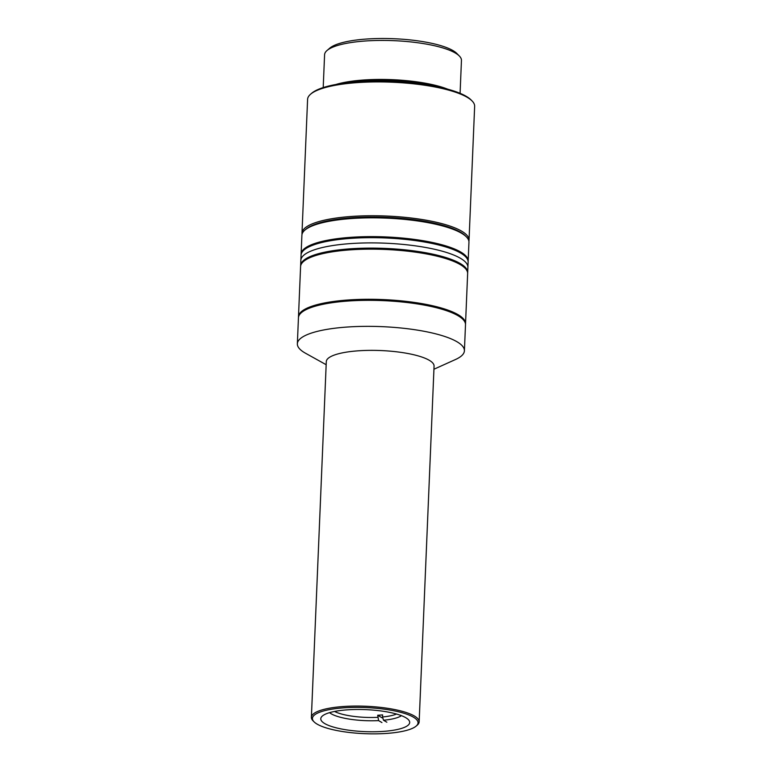 <?xml version="1.0" encoding="UTF-8"?>
<svg xmlns="http://www.w3.org/2000/svg" width="772" height="772" viewBox="0 0 772 772"><rect width="100%" height="100%" fill="white"/><g stroke="black" fill="none" stroke-linecap="round" stroke-linejoin="round"><path stroke-width="1.16" d="M469.038 240.179L474.645 106.353A83.598 20.67 -177.6 0 0 472.107 100.968A83.598 20.67 -177.6 0 0 448.435 90.063A83.598 20.67 -177.6 0 0 310.585 94.203A83.598 20.67 -177.6 0 0 307.594 99.356L301.987 233.183A83.598 20.67 2.4 0 1 324.751 220.097A83.598 20.67 2.4 0 1 442.829 223.89A83.598 20.67 2.4 0 1 469.038 240.179A83.598 20.67 2.4 0 1 468.884 241.221M302.055 234.225A83.598 20.67 2.4 0 1 301.987 233.183M305.451 229.651A82.517 20.4 2.4 0 1 325.485 221.361A82.517 20.4 2.4 0 1 407.191 218.881A82.517 20.4 2.4 0 1 465.883 236.377M472.107 100.968L471.103 99.955A82.517 20.4 -177.6 0 0 447.741 89.185A82.517 20.4 -177.6 0 0 311.666 93.267L310.585 94.203M436.759 86.599A65.803 16.27 -177.6 0 0 436.498 86.522A65.803 16.27 -177.6 0 0 347.004 82.836M460.083 93.316L461.453 60.457A68.496 16.936 -177.6 0 0 459.369 56.038A68.496 16.936 -177.6 0 0 439.982 47.102A68.496 16.936 -177.6 0 0 327.029 50.498A68.496 16.936 -177.6 0 0 324.587 54.715L323.207 87.574M335.897 84.486A68.496 16.936 2.4 0 1 438.342 86.107A68.496 16.936 2.4 0 1 447.692 89.176M459.369 56.038L456.87 53.49A65.803 16.27 -177.6 0 0 438.235 44.901A65.803 16.27 -177.6 0 0 329.74 48.163L327.029 50.498M468.112 261.592A83.598 20.67 -177.6 0 0 468.16 261.071A83.598 20.67 -177.6 0 0 460.807 252.077A83.598 20.67 -177.6 0 0 350.363 237.361A83.598 20.67 -177.6 0 0 301.109 254.065A83.598 20.67 -177.6 0 0 301.119 254.586M468.16 261.071L468.951 242.273A83.598 20.67 -177.6 0 0 466.404 236.888A83.598 20.67 -177.6 0 0 461.598 233.279A83.598 20.67 -177.6 0 0 351.154 218.563A83.598 20.67 -177.6 0 0 304.882 230.114A83.598 20.67 -177.6 0 0 301.9 235.267L301.109 254.065M466.404 236.888L465.41 235.865A82.517 20.4 -177.6 0 0 351.636 217.772A82.517 20.4 -177.6 0 0 305.973 229.188L304.882 230.114M467.629 273.076A83.598 20.67 -177.6 0 0 467.678 272.555L467.9 267.334A83.598 20.67 -177.6 0 0 350.102 243.624A83.598 20.67 -177.6 0 0 300.848 260.328L301.07 255.107A83.598 20.67 -177.6 0 1 350.314 238.403A83.598 20.67 -177.6 0 1 468.122 262.113L467.9 267.334A83.598 20.67 -177.6 0 0 350.102 243.624A83.598 20.67 -177.6 0 0 300.848 260.328L300.636 265.549A83.598 20.67 -177.6 0 0 300.636 266.079M467.678 272.555A83.598 20.67 -177.6 0 0 349.88 248.845A83.598 20.67 -177.6 0 0 300.636 265.549M396.547 714.042A35.058 8.666 2.4 0 1 382.516 716.985L383.52 720.247L386.84 722.206M381.928 722.563L378.598 720.604L377.691 715.248A35.058 8.666 2.4 0 0 380.191 715.094A35.058 8.666 2.4 0 0 382.603 714.891L382.516 716.985M377.604 717.333A35.058 8.666 2.4 0 1 334.565 711.446M401.44 715.654A37.751 9.332 2.4 0 1 383.52 720.247M378.598 720.604A37.751 9.332 2.4 0 1 329.567 712.643M377.691 715.248L382.121 717.863M419.157 721.839L434.067 366.131A53.934 13.336 -177.6 0 0 429.328 360.321A53.934 13.336 -177.6 0 0 369.151 350.372A53.934 13.336 -177.6 0 0 326.295 361.605L311.386 717.323A53.934 13.336 2.4 0 1 343.164 706.534A53.934 13.336 2.4 0 1 414.419 716.04A53.934 13.336 2.4 0 1 419.157 721.839A53.934 13.336 2.4 0 1 417.237 725.159L416.156 726.095A52.853 13.066 2.4 0 1 386.897 733.4A52.853 13.066 2.4 0 1 314.03 721.81A52.853 13.066 2.4 0 1 343.559 707.847A52.853 13.066 2.4 0 1 399.578 712.045A52.853 13.066 2.4 0 1 416.156 726.095M314.03 721.81L313.027 720.797A53.934 13.336 2.4 0 1 311.386 717.323M433.941 369.228L455.422 359.549A83.598 20.67 -177.6 0 0 464.406 350.787A83.598 20.67 -177.6 0 0 457.053 341.793A83.598 20.67 -177.6 0 0 363.776 326.373A83.598 20.67 -177.6 0 0 297.355 343.791A83.598 20.67 -177.6 0 0 304.708 352.775A83.598 20.67 -177.6 0 0 305.567 353.267L326.17 364.712M464.406 350.787L465.497 324.771A83.598 20.67 -177.6 0 0 458.143 315.777A83.598 20.67 -177.6 0 0 364.867 300.347A83.598 20.67 -177.6 0 0 298.446 317.765L297.355 343.791M405.773 717.699A44.496 11.001 2.4 0 1 409.691 722.486A44.496 11.001 2.4 0 1 374.333 731.759A44.496 11.001 2.4 0 1 324.684 723.547A44.496 11.001 2.4 0 1 320.776 718.761A44.496 11.001 2.4 0 1 356.124 709.487A44.496 11.001 2.4 0 1 405.773 717.699M465.535 323.729L467.639 273.597A83.598 20.67 -177.6 0 0 465.091 268.212A83.598 20.67 -177.6 0 0 460.286 264.613A83.598 20.67 -177.6 0 0 377.662 249.221A83.598 20.67 -177.6 0 0 303.57 261.447A83.598 20.67 -177.6 0 0 300.588 266.601L298.484 316.723A83.598 20.67 2.4 0 1 347.738 300.018A83.598 20.67 2.4 0 1 458.182 314.735A83.598 20.67 2.4 0 1 465.535 323.729A83.598 20.67 2.4 0 1 465.487 324.25M298.494 317.244A83.598 20.67 2.4 0 1 298.484 316.723M465.091 268.212L464.097 267.199A82.517 20.4 -177.6 0 0 459.35 263.638A82.517 20.4 -177.6 0 0 377.798 248.449A82.517 20.4 -177.6 0 0 304.66 260.511L303.57 261.447"/></g></svg>
